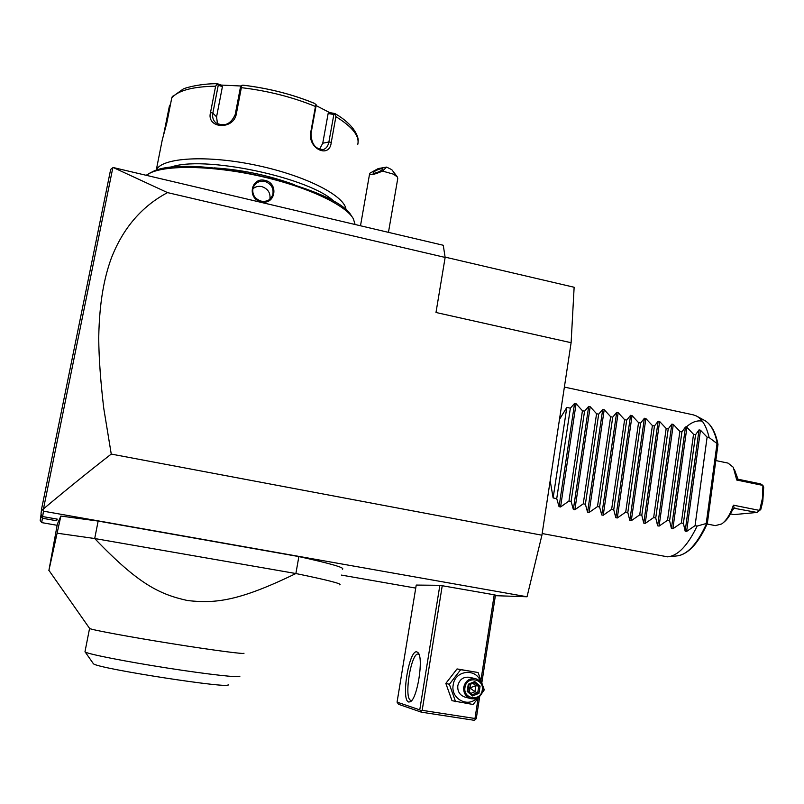 <?xml version="1.0" encoding="UTF-8"?>
<svg xmlns="http://www.w3.org/2000/svg" width="804" height="804" viewBox="0 0 804 804"><rect width="100%" height="100%" fill="white"/><g stroke="black" fill="none" stroke-linecap="round" stroke-linejoin="round"><path stroke-width="1.21" d="M445.094 257.119L574.136 287.259L571.111 342.705L541.916 535.203L527.032 596.769L495.375 595.684M57.114 525.303L41.718 522.61L40.2 520.379L41.104 514.238M415.728 588.096L341.398 575.081M167.533 192.608L445.145 257.431L443.265 245.27L113.314 167.554L167.533 192.608C141.605 206.397 122.821 228.376 111.183 258.556C104.389 277.491 99.374 301.319 98.721 338.002C98.882 357.85 100.56 381.307 103.756 408.352L111.253 454.079C89.958 470.601 67.355 488.872 43.466 508.892L42.934 510.389L41.647 508.651L40.984 514.057L42.652 516.55L43.486 511.183L527.032 596.769M41.718 522.61L42.391 518.248L56.622 520.751L57.275 519.133L42.652 516.55M480.983 679.893L494.219 594.799L495.465 595.101L481.887 682.435M494.219 594.799L439.858 585.312L416.231 585.071L397.065 702.143L398.553 704.304L421.346 712.163L420.814 711.098L422.18 710.334L442.25 585.644M57.365 524.037L60.873 516.057L48.873 570.579L57.365 524.037M342.403 569.252C345.449 567.855 330.936 563.634 298.867 556.579L98.148 521.062L60.873 516.057M111.253 454.079L541.916 535.203M42.934 510.389L43.486 511.183M445.145 257.431L435.989 312.495L571.111 342.705M40.743 515.997L42.391 518.248L42.733 516.57M56.963 519.072L56.622 520.751M112.771 167.755L110.671 169.403L41.647 508.651M43.466 508.892L112.811 167.825M388.453 232.366L397.739 178.639L397.477 177.081L393.548 174.177L382.543 171.081L386.613 167.101L391.789 169.674L397.065 176.548M360.493 225.773L369.689 173.312L378.192 168.579L386.613 167.101M369.649 173.664C370.101 175.453 374.403 174.589 382.543 171.081M374.584 173.242L373.036 173.111C373.8 171.453 376.553 169.956 381.277 168.609L382.845 168.739C382.071 170.398 379.317 171.895 374.584 173.242M146.127 175.282L150.901 172.639C169.111 164.559 216.175 165.976 262.345 176.679C308.555 187.342 345.75 205.171 353.338 218.718L355.117 224.507M265.139 180.418C279.259 183.483 275.129 205.653 261.159 201.714C246.758 198.97 250.999 176.679 265.139 180.418L264.858 181.423C271.41 183.895 274.033 188.437 272.727 195.06C270.626 200.005 266.777 202.035 261.179 201.131C254.747 198.92 252.014 194.608 252.989 188.206C255.039 182.83 258.999 180.568 264.858 181.423M148.629 173.724L152.227 171.875C187.352 152.73 337.288 186.789 351.489 216.055M294.716 184.84C268.837 175.332 241.994 169.674 214.216 167.885M169.463 167.684C201.131 154.197 312.344 177.895 335.077 202.407M156.157 170.428L156.237 170.237C161.282 157.504 207.08 154.69 257.069 165.433C307.078 176.036 346.293 196.709 345.971 210.115M357.8 144.308C359.679 136.097 352.383 126.871 335.901 116.65L331.258 142.419C329.65 159.051 307.751 148.74 310.696 132.559L315.459 106.48C292.676 97.123 267.973 90.842 241.361 87.656L236.316 114.007C233.441 130.469 206.045 128.62 210.537 112.399L215.623 86.199C192.709 86.591 178.086 90.5 171.775 97.907L166.75 123.193L162.247 139.976M241.361 87.656L241.27 85.505L240.587 86.46L235.22 114.53C230.808 124.359 224.296 127.092 215.673 122.741C213.09 120.278 212.145 117.082 212.849 113.143L218.266 85.194L222.396 86.721L221.16 85.073L217.392 83.716L215.623 86.199M171.775 97.907L172.689 96.219M163.463 135.434L169.322 106.409L170.538 104.108M335.901 116.65L334.896 113.535L329.64 112.58L316.113 105.595M329.64 112.58L328.143 113.525L333.851 114.5L335.147 114.057M333.851 114.5L328.886 141.986C328.102 146.037 326.253 148.559 323.329 149.544C315.399 149.353 311.299 143.986 311.037 133.434L316.113 105.656L316.072 104.54L315.459 106.48M241.27 85.505L243.029 85.184C268.616 88.269 292.385 94.319 314.324 103.334L316.072 104.54M218.266 85.194L217.241 84.159M221.16 85.073L240.909 85.998M328.143 113.525L322.756 143.223L319.51 149.373M217.502 123.967L216.567 116.871L222.396 86.721M252.828 188.85C255.381 186.639 258.375 185.895 261.833 186.618C268.023 188.789 270.697 193 269.883 199.251M478.099 698.385L474.973 718.485L475.465 719.53L476.269 718.585L479.737 696.314M397.065 702.143L419.768 709.862L439.858 585.312M416.844 651.883L418 652.597C423.889 657.511 417.417 698.977 410.261 701.781L408.693 702.013C400.734 700.435 409.105 649.27 416.844 651.883M419.768 709.862L420.814 711.098M474.973 718.485L422.18 710.334M421.346 712.163L474.099 720.284L475.465 719.53M411.809 700.354L410.854 700.364C403.477 698.957 411.166 651.742 418.341 654.094L418.995 654.366M479.596 696.445L473.094 704.485L452.019 700.696L445.838 683.4L457.044 668.928L478.078 672.516L484.279 689.862L482.028 693.118M455.607 701.741L449.376 684.294L460.662 669.692L478.078 672.516M476.812 698.224C467.637 708.043 450.441 698.425 453.195 684.938C454.883 670.064 476.531 667.722 480.661 681.862M464.611 696.967L470.621 698.606C465.586 696.666 463.295 692.847 463.747 687.159C465.426 680.827 469.335 677.993 475.486 678.656L469.415 677.29C463.345 676.636 459.486 679.43 457.818 685.681C457.375 691.279 459.637 695.048 464.611 696.967L464.873 697.038M449.376 684.294L445.838 683.4M460.662 669.692L457.044 668.928M470.621 698.606C477.013 699.611 481.104 696.817 482.902 690.214C483.315 684.264 480.842 680.415 475.486 678.656M464.993 687.39C466.441 675.561 484.49 678.486 482.249 690.134C480.852 701.942 462.732 699.098 464.993 687.39M467.164 691.43L467.988 690.948L468.893 684.907L474.31 682.686L468.943 684.887L468.3 684.214L467.164 691.43L472.501 695.983L472.39 694.696L477.767 692.475L478.702 686.475L474.28 682.696M472.501 695.983L478.953 693.309L480.078 686.103L474.752 681.561L474.31 682.686M480.078 686.103L475.827 685.782L469.878 687.832L469.526 692.244M478.953 693.309L474.903 691.741L469.878 687.832L468.38 688.485M468.652 686.757L469.878 687.832L470.692 684.174M472.893 683.269L475.827 685.782L474.903 691.741L470.883 693.4M98.148 521.062L94.701 538.529L57.416 533.233M339.73 584.85C342.695 583.935 328.082 580.166 295.882 573.533C239.19 601.05 215.572 603.734 187.463 600.528C159.815 594.347 138.811 584.659 94.701 538.529L295.882 573.533L298.867 556.579M89.405 628.326L89.676 628.527C92.41 630.024 130.65 637.1 172.247 643.723C213.864 650.376 245.984 654.546 243.944 653.2M85.043 651.431L89.556 628.467M239.853 676.204C241.14 678.043 208.96 674.536 167.674 668.094C126.429 661.672 88.44 654.205 85.194 652.014L84.963 651.853M228.105 684.636C234.376 689.661 97.907 668.626 93.445 663.782L93.153 663.531M559.463 419.487L566.81 407.427L570.368 408.181L574.589 403.397L576.086 403.719L582.438 410.733L584.558 411.186L588.689 406.402L590.186 406.713L596.568 413.728L598.678 414.181L602.729 409.387L604.206 409.698L610.628 416.713L612.728 417.155L616.688 412.362L618.165 412.673L624.618 419.678L626.708 420.12L630.587 415.316L632.055 415.628L638.547 422.623L640.617 423.065L644.406 418.261L645.873 418.572L652.396 425.557L654.456 425.999L658.164 421.185L659.622 421.497L666.174 428.482L668.224 428.914L671.853 424.1L673.3 424.411L679.882 431.386L681.933 431.818L685.48 427.004L686.917 427.316L693.53 434.281L695.56 434.713L699.028 429.889L700.465 430.2L707.108 437.155L695.068 525.665L697.118 526.067C687.691 545.625 677.862 555.876 667.632 556.84L542.167 533.534M668.948 556.71L676.687 555.946C687.289 554.871 697.289 544.017 706.666 523.404L697.118 526.067M693.108 414.814L696.224 415.899C702.133 418.944 706.435 426.17 709.138 437.587L717.409 443.818C714.856 431.336 710.465 423.477 704.224 420.231L697.008 416.321M706.666 523.404L707.349 523.344L717.982 444.481L717.409 443.818M737.992 479.204L760.725 483.948L762.906 485.415L762.554 497.766L759.669 510.439L760.815 509.414L762.795 501.465L763.689 487.234L762.906 485.415L736.745 480.038L737.992 479.204L734.384 469.395M715.821 460.561L728.042 463.104L733.268 467.255L736.745 480.038M723.741 522.309C726.896 519.897 729.741 515.937 732.253 510.409L734.142 508.068L733.419 505.173C730.333 514.238 726.444 520.489 721.771 523.917L715.359 525.625L707.068 523.997M733.419 505.173L759.669 510.439L757.016 512.449L733.931 514.6L730.504 513.917M757.016 512.449L733.811 508.208M734.142 508.068L735.117 508.078M707.108 437.155L709.138 437.587M695.068 525.665L686.616 531.424L685.159 531.142L683.39 523.384L695.56 434.713M686.917 427.316L672.888 528.761L681.33 522.982L683.39 523.384M672.888 528.761L671.43 528.479L669.601 520.69L681.933 431.818M673.3 424.411L659.099 526.087L667.531 520.288L669.601 520.69M659.099 526.087L657.632 525.796L655.742 517.977L668.224 428.914M659.622 421.497L645.23 523.394L653.662 517.575L655.742 517.977M645.23 523.394L643.763 523.113L641.803 515.264L654.456 425.999M645.873 418.572L631.301 520.69L639.723 514.851L641.803 515.264M631.301 520.69L629.823 520.409L627.803 512.53L640.617 423.065M632.055 415.628L617.301 517.977L625.713 512.118L627.803 512.53M617.301 517.977L615.814 517.686L613.733 509.776L626.708 420.12M618.165 412.673L603.231 515.243L611.633 509.364L613.733 509.776M603.231 515.243L601.734 514.952L599.593 507.012L612.728 417.155M604.206 409.698L589.081 512.5L597.472 506.6L599.593 507.012M589.081 512.5L587.583 512.208L585.382 504.239L598.678 414.181M590.186 406.713L574.87 509.746L583.252 503.827L585.382 504.239M574.87 509.746L573.352 509.455L571.091 501.445L584.558 411.186M576.086 403.719L560.579 506.972L568.951 501.033L571.091 501.445M560.579 506.972L559.061 506.681L556.73 498.641L570.368 408.181M550.177 480.752L553.132 497.937L556.73 498.641M681.33 522.982L693.53 434.281M667.531 520.288L679.882 431.386M653.662 517.575L666.174 428.482M639.723 514.851L652.396 425.557M625.713 512.118L638.547 422.623M611.633 509.364L624.618 419.678M597.472 506.6L610.628 416.713M583.252 503.827L596.568 413.728M568.951 501.033L582.438 410.733M566.81 407.427L553.132 497.937M331.258 142.419L328.886 141.986L322.756 143.223M310.696 132.559L311.037 133.434M236.316 114.007L235.22 114.53M210.537 112.399L212.849 113.143L216.567 116.871M261.159 201.714L261.179 201.131M474.752 681.561L468.3 684.214M467.988 690.948L472.39 694.696L467.988 690.937L468.933 684.897M702.274 421.185C696.857 420.03 691.219 422.261 685.36 427.889M717.017 443.587L706.234 523.454M700.465 430.2L686.616 531.424M699.028 429.889L685.159 531.142M685.48 427.004L671.43 528.479M671.853 424.1L657.632 525.796M658.164 421.185L643.763 523.113M644.406 418.261L629.823 520.409M630.587 415.316L615.814 517.686M616.688 412.362L601.734 514.952M602.729 409.387L587.583 512.208M588.689 406.402L573.352 509.455M574.589 403.397L559.061 506.681M152.227 171.875L150.901 172.639M156.237 170.237L162.649 137.936M217.392 83.716C200.97 83.485 185.01 87.777 182.99 89.164L172.086 96.993M358.122 141.645C358.916 137.796 355.278 125.323 334.956 113.565M314.645 103.425C292.525 94.319 268.576 88.229 242.798 85.134M322.525 149.705L323.329 149.544M270.405 198.779L272.727 195.06M418.633 653.562L418 652.597M411.266 700.967L410.261 701.781M89.676 628.527L48.964 570.418M93.445 663.782L85.194 652.014M717.972 444.27C715.64 432.502 711.349 424.643 705.108 420.713M707.339 523.384C698.696 542.7 688.978 553.504 678.174 555.795M564.378 387.076L693.309 414.854"/></g></svg>
